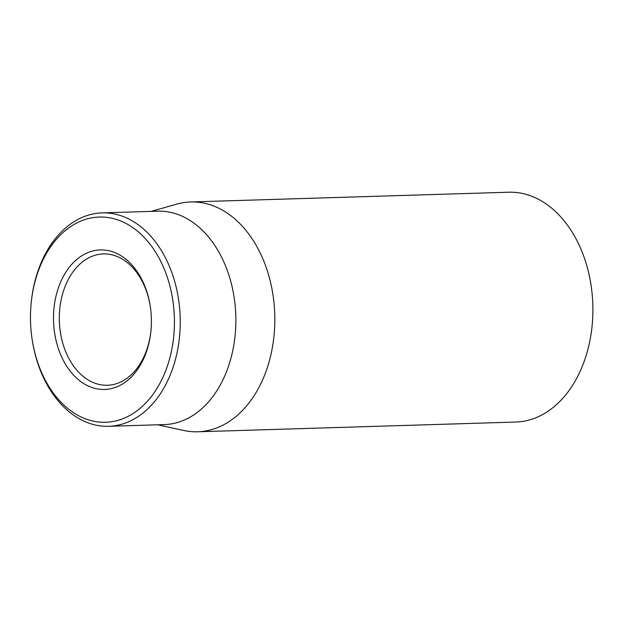 <?xml version="1.0" encoding="UTF-8"?>
<svg xmlns="http://www.w3.org/2000/svg" width="624" height="624" viewBox="0 0 624 624"><rect width="100%" height="100%" fill="white"/><g stroke="black" fill="none" stroke-linecap="round" stroke-linejoin="round"><path stroke-width="0.94" d="M150.946 330.743A65.699 46.051 88.2 0 1 107.39 385.258A65.699 46.051 88.2 0 1 61.152 336.57A65.699 46.051 88.2 0 1 82.345 261.994A65.699 46.051 88.2 0 1 103.373 253.929A65.699 46.051 88.2 0 1 150.173 305.674M77.977 258.484A69.802 48.929 -91.8 0 0 75.02 376.6A69.802 48.929 -91.8 0 0 150.907 331.133A69.802 48.929 -91.8 0 0 150.111 305.284A69.802 48.929 -91.8 0 0 77.977 258.484M138.45 409.672A102.656 71.947 88.2 0 1 32.362 340.852A102.656 71.947 88.2 0 1 31.2 302.843A102.656 71.947 88.2 0 1 142.795 235.981A102.656 71.947 88.2 0 1 138.45 409.672M32.362 340.852L32.487 341.609A106.759 74.825 -91.8 0 0 108.646 426.301A106.759 74.825 -91.8 0 0 142.818 413.182A106.759 74.825 -91.8 0 0 177.255 292.001A106.759 74.825 -91.8 0 0 102.11 212.885A106.759 74.825 -91.8 0 0 67.946 225.997A106.759 74.825 -91.8 0 0 31.278 302.078L31.2 302.843M108.646 426.301L164.268 424.593A106.759 74.825 -91.8 0 0 235.794 315.596A106.759 74.825 -91.8 0 0 157.732 211.177L102.11 212.885M151.203 211.38L176.779 204.118A114.972 80.582 88.2 0 1 190.679 201.958A114.972 80.582 88.2 0 1 271.604 287.165A114.972 80.582 88.2 0 1 234.515 417.667A114.972 80.582 88.2 0 1 197.722 431.785A114.972 80.582 88.2 0 1 183.713 430.474L157.739 424.796M197.722 431.785L515.791 422.042A114.972 80.582 -91.8 0 0 552.591 407.924A114.972 80.582 -91.8 0 0 589.672 277.415A114.972 80.582 -91.8 0 0 508.755 192.215L190.679 201.958"/></g></svg>
